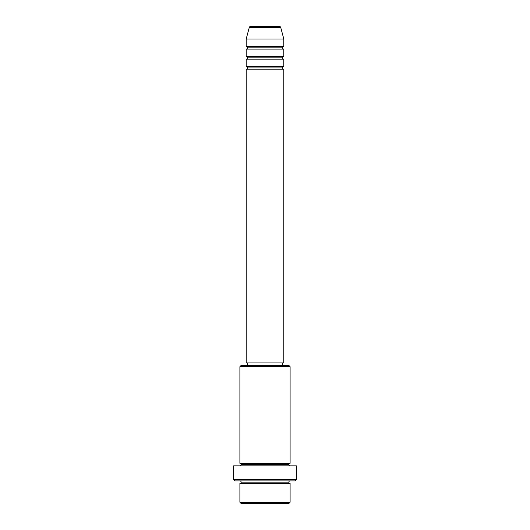 <?xml version="1.0" encoding="UTF-8"?>
<svg xmlns="http://www.w3.org/2000/svg" width="530" height="530" viewBox="0 0 530 530"><rect width="100%" height="100%" fill="white"/><g stroke="black" fill="none" stroke-linecap="round" stroke-linejoin="round"><path stroke-width="0.79" d="M279.502 26.5L250.498 26.5A1.252 1.252 0 0 0 249.285 27.427L280.714 27.427A1.252 1.252 0 0 0 279.502 26.5L250.498 26.5A1.252 1.252 0 0 0 249.285 27.427L246.172 39.054L283.828 39.054L280.714 27.427L249.285 27.427L246.172 39.054L246.172 46.587A1.252 1.252 0 0 1 247.424 47.839A1.252 1.252 0 0 1 246.172 49.098L246.172 56.624A1.252 1.252 0 0 1 247.424 57.883A1.252 1.252 0 0 1 246.172 59.135L246.172 66.667A1.252 1.252 0 0 1 247.424 67.926A1.252 1.252 0 0 1 246.172 69.178L246.172 362.911L283.828 362.911L283.828 69.178A1.252 1.252 0 0 1 282.576 67.926A1.252 1.252 0 0 1 283.828 66.667L283.828 59.135A1.252 1.252 0 0 1 282.576 57.883A1.252 1.252 0 0 1 283.828 56.624L283.828 49.098A1.252 1.252 0 0 1 282.576 47.839A1.252 1.252 0 0 1 283.828 46.587L283.828 39.054L246.172 39.054L246.172 46.587L283.828 46.587A1.252 1.252 0 0 0 282.576 47.839L247.424 47.839A1.252 1.252 0 0 0 246.172 46.587L283.828 46.587L283.828 39.054L280.714 27.427A1.252 1.252 0 0 0 279.502 26.5M239.898 502.248L241.15 503.5L288.85 503.5L290.102 502.248L239.898 502.248L290.102 502.248L290.102 483.413A1.252 1.252 0 0 1 288.85 482.161A1.252 1.252 0 0 1 290.102 480.902A1.252 1.252 0 0 0 288.85 482.161L241.15 482.161A1.252 1.252 0 0 1 239.898 483.413L239.898 502.248L239.898 483.413A1.252 1.252 0 0 0 241.15 482.161A1.252 1.252 0 0 0 239.898 480.902A1.252 1.252 0 0 1 241.15 482.161L288.85 482.161A1.252 1.252 0 0 0 290.102 483.413L239.898 483.413L290.102 483.413L290.102 502.248L288.85 503.5L241.15 503.5L239.898 502.248M290.102 366.674L288.85 365.422L241.15 365.422L239.898 366.674L290.102 366.674L239.898 366.674L239.898 463.333A1.252 1.252 0 0 1 241.15 464.585A1.252 1.252 0 0 1 239.898 465.843A1.252 1.252 0 0 0 241.15 464.585L288.85 464.585A1.252 1.252 0 0 1 290.102 463.333L290.102 366.674L290.102 463.333A1.252 1.252 0 0 0 288.85 464.585A1.252 1.252 0 0 0 290.102 465.843A1.252 1.252 0 0 1 288.85 464.585L241.15 464.585A1.252 1.252 0 0 0 239.898 463.333L290.102 463.333L239.898 463.333L239.898 366.674L241.15 365.422L288.85 365.422L290.102 366.674M233.617 479.65L234.876 480.902L295.124 480.902L296.383 479.65L233.617 479.65L296.383 479.65L296.383 465.843L233.617 465.843L233.617 479.65L233.617 465.843L296.383 465.843L296.383 479.65L295.124 480.902L234.876 480.902L233.617 479.65M246.172 66.667L283.828 66.667A1.252 1.252 0 0 0 282.576 67.926L247.424 67.926A1.252 1.252 0 0 0 246.172 66.667L246.172 59.135A1.252 1.252 0 0 0 247.424 57.883A1.252 1.252 0 0 0 246.172 56.624L283.828 56.624A1.252 1.252 0 0 0 282.576 57.883L247.424 57.883L282.576 57.883A1.252 1.252 0 0 0 283.828 59.135L246.172 59.135L283.828 59.135L283.828 66.667L246.172 66.667M283.828 69.178L246.172 69.178A1.252 1.252 0 0 0 247.424 67.926L282.576 67.926A1.252 1.252 0 0 0 283.828 69.178L283.828 362.911L246.172 362.911L246.172 69.178L283.828 69.178M282.576 365.422L282.576 362.911L282.576 365.422M247.424 362.911L247.424 365.422L247.424 362.911M283.828 49.098L246.172 49.098A1.252 1.252 0 0 0 247.424 47.839L282.576 47.839A1.252 1.252 0 0 0 283.828 49.098L283.828 56.624L246.172 56.624L246.172 49.098L283.828 49.098"/></g></svg>

